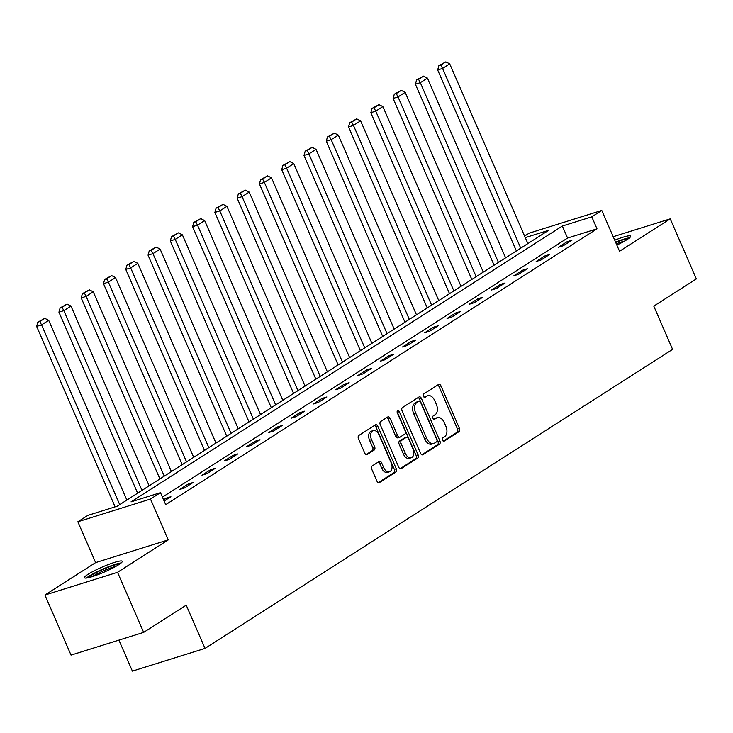<?xml version="1.0" encoding="UTF-8"?>
<svg xmlns="http://www.w3.org/2000/svg" width="733" height="733" viewBox="0 0 733 733"><rect width="100%" height="100%" fill="white"/><g stroke="black" fill="none" stroke-linecap="round" stroke-linejoin="round"><path stroke-width="1.1" d="M442.466 440.139A1.814 1.136 72.6 0 0 443.987 441.248A1.814 1.136 72.6 0 0 444.171 441.165L459.06 431.636A2.593 1.631 72.6 0 0 459.435 428.384L440.982 385.934A2.593 1.631 72.6 0 0 438.801 384.358A2.593 1.631 72.6 0 0 438.554 384.477L423.656 393.997A1.814 1.136 72.6 0 0 423.399 396.278A1.814 1.136 72.6 0 0 424.92 397.387A1.814 1.136 72.6 0 0 425.094 397.304L427.018 396.067A8.301 5.213 72.6 0 1 427.825 395.692A8.301 5.213 72.6 0 1 434.788 400.749L436.327 404.286A8.301 5.213 72.6 0 1 435.118 414.704L433.194 415.932A1.814 1.136 72.6 0 0 432.928 418.213A1.814 1.136 72.6 0 0 434.458 419.313A1.814 1.136 72.6 0 0 434.632 419.23L436.556 418.002A8.301 5.213 72.6 0 1 437.363 417.627A8.301 5.213 72.6 0 1 444.326 422.675L445.866 426.212A8.301 5.213 72.6 0 1 444.656 436.63L442.732 437.867A1.814 1.136 72.6 0 0 442.466 440.139M118.682 564.731A20.616 2.703 -23.5 0 0 122.274 561.304A20.616 2.703 -23.5 0 0 108.713 564.419A20.616 2.703 -23.5 0 0 88.061 574.315A20.616 2.703 -23.5 0 0 84.469 577.741A20.616 2.703 -23.5 0 0 98.03 574.617A20.616 2.703 -23.5 0 0 118.682 564.731M616.829 245.06A20.616 2.703 -23.5 0 0 627.1 239.581A20.616 2.703 -23.5 0 0 630.692 236.154A20.616 2.703 -23.5 0 0 614.721 240.213M372.135 465.977A2.593 1.631 72.6 0 0 371.759 469.239L376.936 481.141A2.593 1.631 72.6 0 0 379.117 482.726A2.593 1.631 72.6 0 0 379.364 482.607L395.912 472.025A2.593 1.631 72.6 0 0 396.287 468.772L377.825 426.322A2.593 1.631 72.6 0 0 375.653 424.746A2.593 1.631 72.6 0 0 375.406 424.865L358.858 435.439A2.593 1.631 72.6 0 0 358.483 438.701L364.741 453.086A2.593 1.631 72.6 0 0 366.912 454.662A2.593 1.631 72.6 0 0 367.169 454.542L374.242 450.016A2.593 1.631 72.6 0 0 374.618 446.764L371.521 439.626A6.936 4.361 72.6 0 1 373.198 430.61A6.936 4.361 72.6 0 1 379.016 434.834L391.165 462.78A6.936 4.361 72.6 0 1 389.489 471.795A6.936 4.361 72.6 0 1 383.671 467.572L381.646 462.917A2.593 1.631 72.6 0 0 379.465 461.332A2.593 1.631 72.6 0 0 379.218 461.451L372.135 465.977M143.659 632.377L71.037 655.1L44.924 595.04L117.546 572.317L143.659 632.377L186.219 605.165L205.02 648.403L672.592 349.375L653.79 306.128L696.35 278.916L670.237 218.855L619.532 251.272L601.775 210.435L591.778 216.831L597.001 228.843L165.704 504.67L160.481 492.658L150.485 499.054L77.863 521.777L87.859 515.381L117.298 506.173L548.596 230.336L525.277 237.629M117.546 572.317L168.242 539.891L150.485 499.054M420.54 453.26A2.593 1.631 72.6 0 0 422.712 454.845A2.593 1.631 72.6 0 0 422.959 454.726L439.507 444.143A2.593 1.631 72.6 0 0 439.882 440.89L421.429 398.44A2.593 1.631 72.6 0 0 419.249 396.865A2.593 1.631 72.6 0 0 419.001 396.984L402.454 407.557A2.593 1.631 72.6 0 0 402.078 410.819L420.54 453.26M417.709 458.088L401.162 468.662A2.593 1.631 72.6 0 1 400.914 468.781A2.593 1.631 72.6 0 1 398.743 467.205L380.28 424.755A2.593 1.631 72.6 0 1 380.656 421.502L387.739 416.976A2.593 1.631 72.6 0 1 387.986 416.857A2.593 1.631 72.6 0 1 390.167 418.433L397.653 435.649A2.593 1.631 72.6 0 0 399.824 437.225A2.593 1.631 72.6 0 0 400.081 437.115L404.772 434.11A2.593 1.631 72.6 0 0 405.147 430.857L397.359 412.936A1.814 1.136 72.6 0 1 397.799 410.572A1.814 1.136 72.6 0 1 399.32 411.68L418.085 454.836A2.593 1.631 72.6 0 1 417.709 458.088L415.748 458.702L400.081 468.717M670.237 218.855L613.2 236.695M118.92 640.12L132.398 671.126L205.02 648.403M597.001 228.843L567.562 238.051L162.433 497.148M567.012 241.771L558.445 247.25L563.347 245.711L571.923 240.232L567.012 241.771L567.562 243.026M544.738 256.019L536.162 261.498L541.073 259.958L549.64 254.479L544.738 256.019L545.279 257.274M522.455 270.266L513.888 275.745L518.79 274.206L527.366 268.727L522.455 270.266L523.005 271.522M500.172 284.514L491.605 289.993L496.516 288.463L505.083 282.975L500.172 284.514L500.721 285.769M477.898 298.762L469.331 304.241L474.233 302.711L482.8 297.222L477.898 298.762L478.438 300.017M455.614 313.009L447.048 318.489L451.959 316.958L460.526 311.479L455.614 313.009L456.164 314.265M433.34 327.257L424.774 332.736L429.675 331.206L438.242 325.727L433.34 327.257L433.881 328.512M411.057 341.505L402.49 346.984L407.401 345.454L415.968 339.975L411.057 341.505L411.607 342.76M388.783 355.752L380.216 361.232L385.118 359.701L393.685 354.222L388.783 355.752L389.324 357.008M366.5 370L357.933 375.479L362.844 373.949L371.411 368.47L366.5 370L367.05 371.255M344.226 384.248L335.659 389.727L340.561 388.197L349.128 382.718L344.226 384.248L344.767 385.503M321.943 398.495L313.376 403.984L318.287 402.444L326.854 396.965L321.943 398.495L322.493 399.751M299.669 412.752L291.093 418.231L296.004 416.692L304.571 411.213L299.669 412.752L300.209 413.998M277.386 427L268.819 432.479L273.721 430.94L282.297 425.461L277.386 427L277.935 428.246M255.111 441.248L246.535 446.727L251.446 445.188L260.013 439.708L255.111 441.248L255.652 442.503M232.828 455.495L224.261 460.975L229.163 459.435L237.739 453.956L232.828 455.495L233.378 456.751M210.554 469.743L201.978 475.222L206.889 473.683L215.456 468.204L210.554 469.743L211.095 470.998M188.271 483.991L179.704 489.47L184.606 487.931L193.182 482.451L188.271 483.991L188.821 485.246M164.128 501.033L170.899 496.699L165.988 498.238L163.578 499.778M168.242 539.891L95.62 562.614L44.924 595.04M95.62 562.614L77.863 521.777M524.599 236.072L529.153 233.158L601.775 210.435M591.778 216.831L562.339 226.039L131.042 501.867L160.481 492.658M567.562 238.051L562.339 226.039M165.988 498.238L166.538 499.494M437.363 417.627L435.402 418.241A8.301 5.213 72.6 0 0 434.596 418.616L436.556 418.002M433.707 419.184L434.596 418.616M427.825 395.692L425.864 396.306A8.301 5.213 72.6 0 0 425.058 396.681L427.018 396.067M424.169 397.249L425.058 396.681M443.245 441.11L457.099 432.25A2.593 1.631 72.6 0 0 457.474 428.997L439.021 386.548A2.593 1.631 72.6 0 0 437.674 385.036M421.878 454.772L437.546 444.757A2.593 1.631 72.6 0 0 437.922 441.504L419.459 399.054A2.593 1.631 72.6 0 0 418.122 397.543M436.529 441.834A1.814 1.136 72.6 0 0 436.795 439.553L420.586 402.289A1.814 1.136 72.6 0 0 419.065 401.189A1.814 1.136 72.6 0 0 418.891 401.272L416.857 402.573A8.301 5.213 72.6 0 0 415.657 412.981L426.725 438.453A8.301 5.213 72.6 0 0 433.689 443.502A8.301 5.213 72.6 0 0 434.495 443.126L436.529 441.834M417.297 401.766A1.814 1.136 72.6 0 0 417.104 401.803A1.814 1.136 72.6 0 0 416.93 401.886L418.891 401.272M433.689 443.502L431.728 444.116A8.301 5.213 72.6 0 1 424.764 439.067L413.687 413.595A8.301 5.213 72.6 0 1 414.896 403.187L416.93 401.886M398.111 437.729A2.593 1.631 72.6 0 1 397.863 437.839A2.593 1.631 72.6 0 1 395.683 436.263L388.206 419.047A2.593 1.631 72.6 0 0 386.859 417.535M415.748 458.702A2.593 1.631 72.6 0 0 416.124 455.45L397.359 412.294A1.814 1.136 72.6 0 0 397.121 411.864M405.413 453.516A6.936 4.361 72.6 0 0 411.24 457.74A6.936 4.361 72.6 0 0 412.917 448.715L408.638 438.875A2.593 1.631 72.6 0 0 406.458 437.289A2.593 1.631 72.6 0 0 406.21 437.409L401.51 440.414A2.593 1.631 72.6 0 0 401.134 443.667L405.413 453.516L403.452 454.13A6.936 4.361 72.6 0 0 409.28 458.354L411.24 457.74M404.772 437.858A2.593 1.631 72.6 0 0 404.497 437.903A2.593 1.631 72.6 0 0 404.25 438.022L406.21 437.409M403.452 454.13L399.173 444.28A2.593 1.631 72.6 0 1 399.549 441.028L404.25 438.022M389.489 471.795L387.528 472.409A6.936 4.361 72.6 0 1 381.71 468.185L379.685 463.531A2.593 1.631 72.6 0 0 378.338 462.019M373.198 430.61L371.237 431.224A6.936 4.361 72.6 0 0 369.56 440.24L371.521 439.626M366.079 454.597L372.282 450.63A2.593 1.631 72.6 0 0 372.657 447.377L369.56 440.24M378.283 482.653L393.942 472.638A2.593 1.631 72.6 0 0 394.327 469.386L375.864 426.936A2.593 1.631 72.6 0 0 374.517 425.424M520.732 248.157L442.576 68.416L449.714 63.853L527.87 243.594M440.817 65.072L445.82 61.874L438.856 65.686L440.817 65.072L442.576 68.416L437.674 69.956L516.371 250.952M449.714 63.853L445.82 61.874M438.856 65.686L437.674 69.956M629.574 237.804A20.478 2.685 -23.5 0 0 615.564 242.147M615.711 242.476A17.839 2.336 156.5 0 1 628.172 238.866M624.635 241.056A16.52 2.162 -23.5 0 0 616.306 243.842M88.171 577.751A17.839 2.336 156.5 0 1 90.956 575.588A17.839 2.336 156.5 0 1 106.725 567.855A17.839 2.336 156.5 0 1 119.754 564.016M116.217 566.215A16.52 2.162 -23.5 0 0 92.459 576.486A16.52 2.162 -23.5 0 0 92.193 576.66M121.156 562.953A20.478 2.685 -23.5 0 0 88.995 576.202A20.478 2.685 -23.5 0 0 86.439 578.053M498.449 262.405L420.302 82.664L427.44 78.101L505.596 257.842M418.543 79.32L423.537 76.122L416.573 79.934L418.543 79.32L420.302 82.664L415.391 84.203L494.088 265.199M427.44 78.101L423.537 76.122M416.573 79.934L415.391 84.203M476.175 276.653L398.019 96.912L405.157 92.349L483.313 272.09M396.26 93.567L401.263 90.37L394.299 94.181L396.26 93.567L398.019 96.912L393.117 98.451L471.814 279.447M405.157 92.349L401.263 90.37M394.299 94.181L393.117 98.451M453.892 290.909L375.745 111.159L382.883 106.597L461.039 286.337M373.986 107.815L378.979 104.617L372.016 108.429L373.986 107.815L375.745 111.159L370.834 112.699L449.531 293.695M382.883 106.597L378.979 104.617M372.016 108.429L370.834 112.699M431.618 305.157L353.462 125.407L360.599 120.844L438.755 300.585M351.703 122.063L356.705 118.865L349.742 122.677L351.703 122.063L353.462 125.407L348.551 126.946L427.257 307.942M360.599 120.844L356.705 118.865M349.742 122.677L348.551 126.946M409.335 319.405L331.179 139.655L338.325 135.092L416.481 314.833M329.429 136.311L334.422 133.113L327.459 136.924L329.429 136.311L331.179 139.655L326.277 141.194L404.973 322.19M338.325 135.092L334.422 133.113M327.459 136.924L326.277 141.194M387.061 333.652L308.905 153.903L316.042 149.34L394.198 329.08M307.145 150.558L312.148 147.36L305.185 151.172L307.145 150.558L308.905 153.903L303.993 155.442L382.699 336.438M316.042 149.34L312.148 147.36M305.185 151.172L303.993 155.442M364.777 347.9L286.621 168.15L293.768 163.587L371.924 343.328M284.862 164.806L289.865 161.608L282.901 165.42L284.862 164.806L286.621 168.15L281.719 169.689L360.416 350.686M293.768 163.587L289.865 161.608M282.901 165.42L281.719 169.689M342.503 362.148L264.347 182.407L271.485 177.835L349.641 357.576M262.588 179.054L267.582 175.856L260.627 179.667L262.588 179.054L264.347 182.407L259.436 183.937L338.142 364.933M271.485 177.835L267.582 175.856M260.627 179.667L259.436 183.937M320.22 376.396L242.064 196.655L249.211 192.083L327.367 371.823M240.305 193.301L245.308 190.104L238.344 193.915L240.305 193.301L242.064 196.655L237.162 198.185L315.859 379.181M249.211 192.083L245.308 190.104M238.344 193.915L237.162 198.185M297.946 390.643L219.79 210.902L226.928 206.33L305.084 386.08M218.031 207.549L223.024 204.351L216.07 208.163L218.031 207.549L219.79 210.902L214.879 212.433L293.585 393.429M226.928 206.33L223.024 204.351M216.07 208.163L214.879 212.433M275.663 404.891L197.507 225.15L204.654 220.578L282.801 400.328M195.748 221.797L200.75 218.599L193.787 222.411L195.748 221.797L197.507 225.15L192.605 226.68L271.302 407.676M204.654 220.578L200.75 218.599M193.787 222.411L192.605 226.68M253.389 419.139L175.233 239.398L182.37 234.826L260.527 414.576M173.474 236.044L178.467 232.856L171.513 236.658L173.474 236.044L175.233 239.398L170.322 240.928L249.028 421.924M182.37 234.826L178.467 232.856M171.513 236.658L170.322 240.928M231.106 433.386L152.95 253.645L160.096 249.073L238.243 428.823M151.19 250.292L156.193 247.103L149.23 250.906L151.19 250.292L152.95 253.645L148.048 255.176L226.744 436.181M160.096 249.073L156.193 247.103M149.23 250.906L148.048 255.176M208.832 447.634L130.676 267.893L137.813 263.321L215.969 443.071M128.916 264.549L133.91 261.351L126.946 265.163L128.916 264.549L130.676 267.893L125.764 269.423L204.461 450.429M137.813 263.321L133.91 261.351M126.946 265.163L125.764 269.423M186.548 461.882L108.392 282.141L115.53 277.578L193.686 457.319M106.633 278.797L111.636 275.599L104.672 279.41L106.633 278.797L108.392 282.141L103.49 283.68L182.187 464.676M115.53 277.578L111.636 275.599M104.672 279.41L103.49 283.68M164.265 476.129L86.118 296.389L93.256 291.826L171.412 471.566M84.359 293.044L89.353 289.847L82.389 293.658L84.359 293.044L86.118 296.389L81.207 297.928L159.904 478.924M93.256 291.826L89.353 289.847M82.389 293.658L81.207 297.928M141.991 490.377L63.835 310.636L70.973 306.073L149.129 485.814M62.076 307.292L67.079 304.094L60.115 307.906L62.076 307.292L63.835 310.636L58.933 312.176L137.63 493.172M70.973 306.073L67.079 304.094M60.115 307.906L58.933 312.176M119.708 504.625L41.561 324.884L48.699 320.321L126.855 500.062M39.802 321.54L44.795 318.342L37.832 322.154L39.802 321.54L41.561 324.884L36.65 326.423L115.108 506.86M48.699 320.321L44.795 318.342M37.832 322.154L36.65 326.423M439.021 386.548L440.982 385.934M457.474 428.997L459.435 428.384M457.099 432.25L459.06 431.636M419.459 399.054L421.429 398.44M437.922 441.504L439.882 440.89M437.546 444.757L439.507 444.143M422.437 454.891L422.959 454.726M414.896 403.187L416.857 402.573M413.687 413.595L415.657 412.981M424.764 439.067L426.725 438.453M400.639 468.827L401.162 468.662M388.206 419.047L390.167 418.433M395.683 436.263L397.653 435.649M397.359 412.294L399.32 411.68M416.124 455.45L418.085 454.836M399.549 441.028L401.51 440.414M399.173 444.28L401.134 443.667M379.685 463.531L381.646 462.917M381.71 468.185L383.671 467.572M372.657 447.377L374.618 446.764M372.282 450.63L374.242 450.016M366.637 454.707L367.169 454.542M375.864 426.936L377.825 426.322M394.327 469.386L396.287 468.772M393.942 472.638L395.912 472.025M378.842 482.772L379.364 482.607M417.104 401.803L419.065 401.189M397.863 437.839L399.824 437.225M404.497 437.903L406.458 437.289"/></g></svg>
